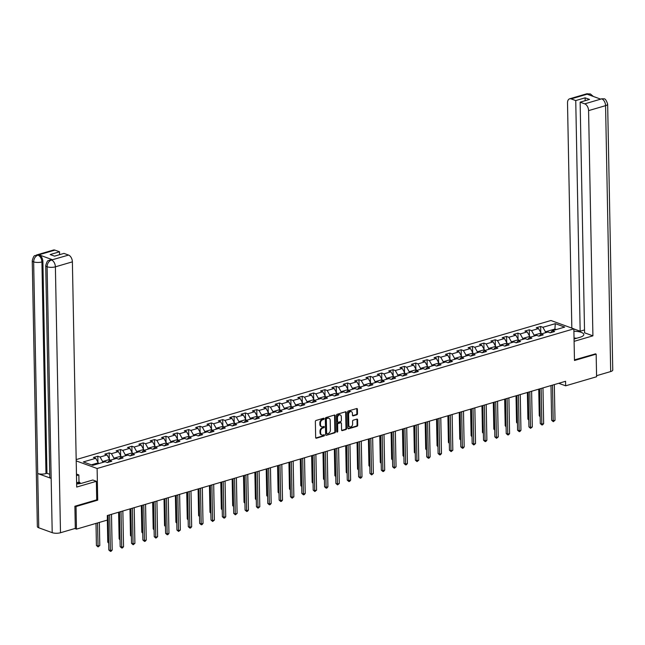 <?xml version="1.0" encoding="UTF-8"?>
<svg xmlns="http://www.w3.org/2000/svg" width="645" height="645" viewBox="0 0 645 645"><rect width="100%" height="100%" fill="white"/><g stroke="black" fill="none" stroke-linecap="round" stroke-linejoin="round"><path stroke-width="0.97" d="M324.161 418.702A0.653 0.476 110 0 0 323.645 418.226L316.058 420.451A0.935 0.677 110 0 0 315.357 421.548L315.663 437.528A0.935 0.677 110 0 0 316.397 438.205L323.992 435.98A0.653 0.476 110 0 0 323.967 434.738L322.984 435.028A2.999 2.177 110 0 1 321.903 435.004A2.999 2.177 110 0 1 320.638 432.851L320.613 431.521A2.999 2.177 110 0 1 322.847 428.014L323.83 427.724A0.653 0.476 110 0 0 323.806 426.482L322.822 426.772A2.999 2.177 110 0 1 321.742 426.748A2.999 2.177 110 0 1 320.484 424.595L320.46 423.265A2.999 2.177 110 0 1 322.685 419.758L323.669 419.468A0.653 0.476 110 0 0 324.161 418.702M321.444 426.603A2.999 2.177 110 0 1 321.121 426.522A2.999 2.177 110 0 1 319.864 424.37L319.839 423.039A2.999 2.177 110 0 1 322.065 419.532L323.048 419.242A0.653 0.476 110 0 0 323.5 418.266M316.397 438.205L315.8 437.987L323.371 435.754A0.653 0.476 110 0 0 323.822 434.778M321.605 434.859A2.999 2.177 110 0 1 321.283 434.786A2.999 2.177 110 0 1 320.025 432.626L319.993 431.295A2.999 2.177 110 0 1 322.226 427.788L323.209 427.498A0.653 0.476 110 0 0 323.661 426.522M356.79 414.808A0.935 0.677 110 0 0 357.491 413.711L357.403 409.228A0.935 0.677 110 0 0 356.669 408.551L348.244 411.018A0.935 0.677 110 0 0 347.542 412.115L347.849 428.095A0.935 0.677 110 0 0 348.582 428.78L357.016 426.305A0.935 0.677 110 0 0 357.709 425.208L357.604 419.79A0.935 0.677 110 0 0 356.878 419.113L353.267 420.169A0.935 0.677 110 0 0 352.573 421.266L352.622 423.959A2.507 1.814 110 0 1 349.856 426.877A2.507 1.814 110 0 1 348.8 425.071L348.598 414.558A2.507 1.814 110 0 1 351.364 411.631A2.507 1.814 110 0 1 352.42 413.437L352.452 415.187A0.935 0.677 110 0 0 353.186 415.864L356.79 414.808L356.169 414.582A0.935 0.677 110 0 0 356.87 413.485L356.782 409.003A0.935 0.677 110 0 0 356.661 408.551M574.469 360.499L596.157 354.145L596.593 376.753L565.657 385.815L565.568 381.292L107.312 515.54L107.401 520.063L76.465 529.126L76.029 506.519L97.718 500.157L97.113 468.504L573.856 328.837L574.469 360.499M335.182 415.735A0.935 0.677 110 0 0 334.457 415.057L326.023 417.533A0.935 0.677 110 0 0 325.322 418.629L325.628 434.609A0.935 0.677 110 0 0 326.362 435.286L334.795 432.819A0.935 0.677 110 0 0 335.489 431.715L335.182 415.735L334.561 415.509A0.935 0.677 110 0 0 334.441 415.066M337.133 414.275L345.559 411.808A0.935 0.677 110 0 1 346.292 412.486L346.599 428.465A0.935 0.677 110 0 1 345.905 429.562L342.293 430.618A0.935 0.677 110 0 1 341.56 429.941L341.439 423.459A0.935 0.677 110 0 0 340.705 422.781L338.311 423.483A0.935 0.677 110 0 0 337.617 424.579L337.746 431.328A0.653 0.476 110 0 1 336.746 431.618L336.432 415.372A0.935 0.677 110 0 1 337.133 414.275M76.183 459.587L550.927 320.509L573.856 328.837M97.113 468.504L76.207 460.909M540.76 332.514L540.647 326.475L536.277 327.749L538.543 328.571L531.553 330.619L529.287 329.797L524.925 331.079L527.183 331.901L520.201 333.949L517.935 333.126L513.565 334.408L515.831 335.223L508.841 337.271L506.583 336.448L502.213 337.73L504.479 338.552L497.488 340.6L495.223 339.778L490.861 341.06L493.119 341.882L486.137 343.922L483.871 343.108L479.501 344.382L481.767 345.204L474.776 347.252L472.519 346.43L468.149 347.711L470.415 348.534L463.424 350.582L461.167 349.759L456.797 351.033L459.055 351.856L452.072 353.903L449.807 353.081L445.445 354.363L447.703 355.185L440.712 357.233L438.455 356.411L434.085 357.693L436.351 358.507L429.36 360.555L427.103 359.733L422.733 361.015L424.99 361.837L418.008 363.885L415.743 363.062L411.381 364.344L413.638 365.167L406.648 367.207L404.391 366.392L400.021 367.666L402.286 368.489L395.296 370.536L393.039 369.714L388.669 370.996L390.935 371.818L383.944 373.866L381.679 373.044L377.317 374.318L379.574 375.14L372.592 377.188L370.327 376.366L365.957 377.647L368.222 378.47L361.232 380.518L358.975 379.695L354.605 380.977L356.87 381.792L349.88 383.839L347.615 383.017L343.253 384.299L345.51 385.121L338.528 387.169L336.263 386.347L331.893 387.629L334.158 388.451L327.168 390.491L324.911 389.677L320.541 390.951L322.806 391.773L315.816 393.821L313.551 392.999L309.189 394.28L311.446 395.103L304.464 397.151L302.199 396.328L297.829 397.602L300.094 398.425L293.104 400.472L290.847 399.65L286.477 400.932L288.742 401.754L281.752 403.802L279.487 402.98L275.125 404.262L277.382 405.076L270.4 407.124L268.135 406.302L263.765 407.584L266.03 408.406L259.04 410.454L256.783 409.631L252.413 410.913L254.678 411.736L247.688 413.776L245.422 412.961L241.061 414.235L243.318 415.057L236.336 417.105L234.071 416.283L229.701 417.565L231.966 418.387L224.976 420.435L222.719 419.613L218.349 420.887L220.614 421.709L213.624 423.757L211.358 422.935L206.997 424.216L209.254 425.039L202.272 427.087L200.006 426.264L195.645 427.546L197.902 428.361L190.912 430.409L188.654 429.586L184.285 430.868L186.55 431.69L179.56 433.738L177.302 432.916L172.933 434.198L175.19 435.02L168.208 437.06L165.942 436.246L161.581 437.52L163.838 438.342L156.848 440.39L154.59 439.568L150.22 440.849L152.486 441.672L145.496 443.72L143.238 442.897L138.869 444.171L141.126 444.994L134.144 447.041L131.878 446.219L127.517 447.501L129.774 448.323L122.792 450.371L120.526 449.549L116.156 450.831L118.422 451.645L111.432 453.693L109.174 452.871L104.804 454.153L107.07 454.975L100.08 457.023L97.814 456.2L93.452 457.482L95.71 458.305L83.342 461.925L92.759 465.351L105.135 461.723L107.392 462.546L111.762 461.264L109.497 460.441L107.723 462.449M540.647 326.475L542.905 327.297L555.281 323.669L564.697 327.088L552.33 330.716L554.587 331.538L550.225 332.82L547.96 331.998L540.97 334.046L543.235 334.86L538.865 336.142L536.608 335.319L529.618 337.367L531.883 338.19L527.513 339.472L525.248 338.649L518.266 340.697L520.523 341.519L516.161 342.793L513.896 341.971L506.906 344.019L509.171 344.841L504.801 346.123L502.544 345.301L495.553 347.349L497.819 348.171L493.449 349.445L491.184 348.623L484.201 350.67L486.459 351.493L482.097 352.775L479.832 351.952L472.85 354L475.107 354.823L470.737 356.105L468.48 355.282L461.489 357.33L463.755 358.144L459.385 359.426L457.128 358.604L450.137 360.652L452.395 361.474L448.033 362.756L445.768 361.934L438.785 363.982L441.043 364.804L436.673 366.078L434.416 365.255L427.425 367.303L429.691 368.126L425.321 369.408L423.064 368.585L416.073 370.633L418.331 371.456L413.969 372.729L411.704 371.907L404.721 373.955L406.979 374.777L402.609 376.059L400.351 375.237L393.361 377.285L395.627 378.107L391.257 379.389L389 378.567L382.009 380.615L384.275 381.429L379.905 382.711L377.639 381.888L370.657 383.936L372.915 384.759L368.553 386.041L366.287 385.218L359.297 387.266L361.563 388.088L357.193 389.362L354.935 388.54L347.945 390.588L350.211 391.41L345.841 392.692L343.575 391.87L336.593 393.918L338.851 394.74L334.489 396.014L332.223 395.192L325.233 397.239L327.499 398.062L323.129 399.344L320.871 398.521L313.881 400.569L316.147 401.392L311.777 402.673L309.511 401.851L302.529 403.899L304.787 404.713L300.425 405.995L298.159 405.173L291.169 407.221L293.435 408.043L289.065 409.325L286.807 408.503L279.817 410.551L282.083 411.373L277.713 412.647L275.447 411.824L268.465 413.872L270.723 414.695L266.361 415.977L264.095 415.154L257.105 417.202L259.371 418.025L255.001 419.298L252.743 418.476L245.753 420.524L248.019 421.346L243.649 422.628L241.383 421.806L234.401 423.854L236.659 424.676L232.297 425.958L230.031 425.136L223.041 427.184L225.307 427.998L220.937 429.28L218.679 428.457L211.689 430.505L213.955 431.328L209.585 432.61L207.327 431.787L200.337 433.835L202.595 434.657L198.233 435.931L195.967 435.109L188.985 437.157L191.243 437.979L186.873 439.261L184.615 438.439L177.625 440.487L179.891 441.309L175.521 442.583L173.263 441.76L166.273 443.808L168.53 444.631L164.169 445.913L161.903 445.09L154.921 447.138L157.178 447.961L152.809 449.243L150.551 448.42L143.561 450.468L145.826 451.282L141.457 452.564L139.199 451.742L132.209 453.79L134.474 454.612L130.105 455.894L127.839 455.072L120.857 457.12L123.114 457.942L118.753 459.216L116.487 458.393L109.497 460.441M534.116 336.053L534.1 335.142L541.091 333.094L541.107 334.005M541.091 333.094L538.543 328.571M534.1 335.142L531.553 330.619M540.97 334.046L539.196 336.045M522.764 339.375L522.748 338.464L529.73 336.416L529.755 337.327M529.73 336.416L527.183 331.901M522.748 338.464L520.201 333.949M529.618 337.367L527.844 339.375M511.412 342.705L511.388 341.794L518.378 339.746L518.395 340.657M518.378 339.746L515.831 335.223M511.388 341.794L508.841 337.271M518.266 340.697L516.484 342.697M500.052 346.026L500.036 345.115L507.026 343.067L507.043 343.978M507.026 343.067L504.479 338.552M500.036 345.115L497.488 340.6M506.906 344.019L505.132 346.026M488.7 349.356L488.684 348.445L495.666 346.397L495.691 347.308M495.666 346.397L493.119 341.882M488.684 348.445L486.137 343.922M495.553 347.349L493.78 349.348M477.348 352.678L477.324 351.767L484.314 349.727L484.331 350.638M484.314 349.727L481.767 345.204M477.324 351.767L474.776 347.252M484.201 350.67L482.42 352.678M465.988 356.008L465.972 355.097L472.962 353.049L472.978 353.96M472.962 353.049L470.415 348.534M465.972 355.097L463.424 350.582M472.85 354L471.068 356.008M454.636 359.338L454.62 358.427L461.61 356.379L461.626 357.29M461.61 356.379L459.055 351.856M454.62 358.427L452.072 353.903M461.489 357.33L459.716 359.329M443.284 362.659L443.268 361.748L450.25 359.7L450.266 360.611M450.25 359.7L447.703 355.185M443.268 361.748L440.712 357.233M450.137 360.652L448.356 362.659M431.924 365.989L431.908 365.078L438.898 363.03L438.914 363.941M438.898 363.03L436.351 358.507M431.908 365.078L429.36 360.555M438.785 363.982L437.004 365.981M420.572 369.311L420.556 368.4L427.546 366.352L427.562 367.263M427.546 366.352L424.99 361.837M420.556 368.4L418.008 363.885M427.425 367.303L425.652 369.311M409.22 372.641L409.204 371.73L416.186 369.682L416.202 370.593M416.186 369.682L413.638 365.167M409.204 371.73L406.648 367.207M416.073 370.633L414.292 372.633M397.86 375.962L397.844 375.051L404.834 373.012L404.85 373.923M404.834 373.012L402.286 368.489M397.844 375.051L395.296 370.536M404.721 373.955L402.94 375.962M386.508 379.292L386.492 378.381L393.482 376.333L393.498 377.244M393.482 376.333L390.935 371.818M386.492 378.381L383.944 373.866M393.361 377.285L391.588 379.292M375.156 382.622L375.14 381.711L382.122 379.663L382.138 380.574M382.122 379.663L379.574 375.14M375.14 381.711L372.592 377.188M382.009 380.615L380.228 382.614M363.796 385.944L363.78 385.033L370.77 382.985L370.786 383.896M370.77 382.985L368.222 378.47M363.78 385.033L361.232 380.518M370.657 383.936L368.875 385.944M352.444 389.274L352.428 388.363L359.418 386.315L359.434 387.226M359.418 386.315L356.87 381.792M352.428 388.363L349.88 383.839M359.297 387.266L357.524 389.266M341.092 392.595L341.076 391.684L348.058 389.636L348.074 390.548M348.058 389.636L345.51 385.121M341.076 391.684L338.528 387.169M347.945 390.588L346.163 392.595M329.74 395.925L329.716 395.014L336.706 392.966L336.722 393.877M336.706 392.966L334.158 388.451M329.716 395.014L327.168 390.491M336.593 393.918L334.811 395.917M318.38 399.247L318.364 398.336L325.354 396.296L325.37 397.207M325.354 396.296L322.806 391.773M318.364 398.336L315.816 393.821M325.233 397.239L323.459 399.247M307.028 402.577L307.012 401.666L313.994 399.618L314.018 400.529M313.994 399.618L311.446 395.103M307.012 401.666L304.464 397.151M313.881 400.569L312.107 402.577M295.676 405.907L295.652 404.995L302.642 402.948L302.658 403.859M302.642 402.948L300.094 398.425M295.652 404.995L293.104 400.472M302.529 403.899L300.747 405.899M284.316 409.228L284.3 408.317L291.29 406.269L291.306 407.18M291.29 406.269L288.742 401.754M284.3 408.317L281.752 403.802M291.169 407.221L289.395 409.228M272.964 412.558L272.948 411.647L279.93 409.599L279.954 410.51M279.93 409.599L277.382 405.076M272.948 411.647L270.4 407.124M279.817 410.551L278.043 412.55M261.612 415.88L261.588 414.969L268.578 412.921L268.594 413.832M268.578 412.921L266.03 408.406M261.588 414.969L259.04 410.454M268.465 413.872L266.683 415.88M250.252 419.21L250.236 418.299L257.226 416.251L257.242 417.162M257.226 416.251L254.678 411.736M250.236 418.299L247.688 413.776M257.105 417.202L255.331 419.202M238.9 422.531L238.884 421.62L245.866 419.581L245.89 420.492M245.866 419.581L243.318 415.057M238.884 421.62L236.336 417.105M245.753 420.524L243.979 422.531M227.548 425.861L227.524 424.95L234.514 422.902L234.53 423.813M234.514 422.902L231.966 418.387M227.524 424.95L224.976 420.435M234.401 423.854L232.619 425.861M216.188 429.191L216.172 428.28L223.162 426.232L223.178 427.143M223.162 426.232L220.614 421.709M216.172 428.28L213.624 423.757M223.041 427.184L221.267 429.183M204.836 432.513L204.82 431.602L211.81 429.554L211.826 430.465M211.81 429.554L209.254 425.039M204.82 431.602L202.272 427.087M211.689 430.505L209.915 432.513M193.484 435.843L193.468 434.932L200.45 432.884L200.466 433.795M200.45 432.884L197.902 428.361M193.468 434.932L190.912 430.409M200.337 433.835L198.555 435.835M182.124 439.164L182.108 438.253L189.098 436.205L189.114 437.116M189.098 436.205L186.55 431.69M182.108 438.253L179.56 433.738M188.985 437.157L187.203 439.164M170.772 442.494L170.756 441.583L177.746 439.535L177.762 440.446M177.746 439.535L175.19 435.02M170.756 441.583L168.208 437.06M177.625 440.487L175.851 442.486M159.42 445.816L159.404 444.905L166.386 442.865L166.402 443.776M166.386 442.865L163.838 438.342M159.404 444.905L156.848 440.39M166.273 443.808L164.491 445.816M148.06 449.146L148.044 448.235L155.034 446.187L155.05 447.098M155.034 446.187L152.486 441.672M148.044 448.235L145.496 443.72M154.921 447.138L153.139 449.146M136.708 452.476L136.692 451.565L143.682 449.517L143.698 450.428M143.682 449.517L141.126 444.994M136.692 451.565L134.144 447.041M143.561 450.468L141.787 452.468M125.356 455.797L125.34 454.886L132.322 452.838L132.338 453.749M132.322 452.838L129.774 448.323M125.34 454.886L122.792 450.371M132.209 453.79L130.427 455.797M113.996 459.127L113.98 458.216L120.97 456.168L120.986 457.079M120.97 456.168L118.422 451.645M113.98 458.216L111.432 453.693M120.857 457.12L119.075 459.119M102.644 462.449L102.628 461.538L109.618 459.49L109.634 460.401M109.618 459.49L107.07 454.975M102.628 461.538L100.08 457.023M91.364 464.843L98.258 462.82L98.274 463.731M98.258 462.82L95.71 458.305M75.102 506.18L76.029 506.519M74.844 528.537L76.465 529.126M596.157 354.145L595.23 353.807M558.723 383.299L565.657 385.815M554.934 329.95L554.918 329.039L545.452 331.812L545.476 332.723M556.312 329.547L554.918 329.039L555.281 323.669M545.452 331.812L542.905 327.297M552.33 330.716L550.548 332.723M97.935 462.239L97.814 456.2M109.287 458.909L109.174 452.871M120.639 455.588L120.526 449.549M131.999 452.258L131.878 446.219M143.351 448.936L143.238 442.897M154.703 445.606L154.59 439.568M166.063 442.285L165.942 436.246M177.415 438.955L177.302 432.916M188.767 435.625L188.654 429.586M200.127 432.303L200.006 426.264M211.479 428.973L211.358 422.935M222.831 425.652L222.719 419.613M234.191 422.322L234.071 416.283M245.543 419L245.422 412.961M256.895 415.67L256.783 409.631M268.247 412.34L268.135 406.302M279.608 409.019L279.487 402.98M290.959 405.689L290.847 399.65M302.311 402.367L302.199 396.328M313.672 399.037L313.551 392.999M325.024 395.716L324.911 389.677M336.376 392.386L336.263 386.347M347.736 389.056L347.615 383.017M359.088 385.734L358.975 379.695M370.44 382.404L370.327 376.366M381.8 379.083L381.679 373.044M393.152 375.753L393.039 369.714M404.504 372.431L404.391 366.392M415.864 369.101L415.743 363.062M427.216 365.771L427.103 359.733M438.568 362.45L438.455 356.411M449.928 359.12L449.807 353.081M461.28 355.798L461.167 349.759M472.632 352.468L472.519 346.43M483.992 349.147L483.871 343.108M495.344 345.817L495.223 339.778M506.696 342.487L506.583 336.448M518.048 339.165L517.935 333.126M529.408 335.835L529.287 329.797M97.718 500.157L96.718 499.794M326.362 435.286L334.175 432.593A0.935 0.677 110 0 0 334.868 431.497L334.561 415.509M326.83 418.541A0.653 0.476 110 0 0 326.346 419.306L326.612 433.335A0.653 0.476 110 0 0 327.128 433.811L328.16 433.504A2.999 2.177 110 0 0 330.393 429.997L330.208 420.411A2.999 2.177 110 0 0 328.95 418.258A2.999 2.177 110 0 0 327.87 418.242L326.209 418.315A0.653 0.476 110 0 0 325.725 419.089L326.346 419.306M326.507 433.585A0.653 0.476 110 0 1 325.991 433.109L325.725 419.089M328.628 418.178A2.999 2.177 110 0 0 328.329 418.033A2.999 2.177 110 0 0 327.249 418.016L327.87 418.242M326.209 418.315L327.249 418.016M341.689 430.392L345.285 429.336A0.935 0.677 110 0 0 345.978 428.24L345.672 412.26A0.935 0.677 110 0 0 345.551 411.808M340.689 422.773A0.935 0.677 110 0 0 340.084 422.556L337.698 423.257A0.935 0.677 110 0 0 336.996 424.354L337.125 431.102L337.746 431.328M336.779 431.803A0.653 0.476 110 0 0 337.125 431.102M341.31 416.735A2.507 1.814 110 0 0 340.254 414.937A2.507 1.814 110 0 0 337.488 417.855L337.561 421.556A0.935 0.677 110 0 0 338.294 422.241L340.681 421.54A0.935 0.677 110 0 0 341.382 420.443L341.31 416.735M339.931 414.864A2.507 1.814 110 0 0 339.633 414.711A2.507 1.814 110 0 0 336.867 417.629L337.488 417.855M337.956 422.233L337.335 422.007A0.935 0.677 110 0 1 336.94 421.338L336.867 417.629M352.573 415.638L356.169 414.582M351.041 411.558A2.507 1.814 110 0 0 350.743 411.413A2.507 1.814 110 0 0 347.978 414.332L348.598 414.558M349.558 426.724A2.507 1.814 110 0 1 349.235 426.651A2.507 1.814 110 0 1 348.179 424.845L347.978 414.332M348.582 428.78L347.986 428.554L356.395 426.079A0.935 0.677 110 0 0 357.088 424.982L356.983 419.572A0.935 0.677 110 0 0 356.862 419.121M96 523.401L96.419 545.493L97.967 546.057L99.79 545.517L99.346 522.426M97.524 522.958L98.072 546.904L96.419 545.493M99.79 545.517L98.072 546.904M108.15 515.299L108.82 549.991L110.368 550.556L109.682 514.847M112.182 550.024L111.198 551.193L110.472 551.402L110.368 550.556L112.182 550.024L111.496 514.315M110.472 551.402L108.82 549.991M76.642 483.774L77.69 483.879M574.034 337.996L576.678 338.254M76.65 483.944A10.755 3.483 -1.1 0 0 82.463 483.041L92.799 480.009L96.363 481.299L76.707 487.064L72.385 261.846L55.389 266.828L60.493 532.738L75.304 528.4L74.885 506.244L96.718 499.843L96.363 481.299M76.489 475.639L78.851 474.946L76.457 474.075M80.004 483.589L79.98 482.452L78.988 482.089L78.851 474.946M54.93 250.123L37.934 255.097A5.74 3.491 73.7 0 0 36.426 255.017L53.422 250.042A5.74 3.491 73.7 0 1 54.93 250.123L59.542 251.8L59.598 254.67M60.493 532.738A5.878 1.903 178.9 0 1 52.205 532.665L51.165 478.397A5.878 1.903 178.9 0 1 49.794 477.211L45.73 265.571A5.878 1.903 178.9 0 0 47.101 266.756C47.311 263.394 48.73 261.161 51.366 260.048L68.564 255.073A5.74 3.491 73.7 0 1 72.385 261.846M52.398 259.709L50.882 259.629A5.74 3.491 73.7 0 1 52.398 259.709L39.071 254.864A5.74 3.491 73.7 0 1 42.893 261.644L46.956 473.285L45.972 473.575A5.878 1.903 178.9 0 1 37.716 473.519L38.756 527.779L52.205 532.665M38.756 527.779A5.878 1.903 178.9 0 1 37.354 526.586L32.25 260.669A5.878 1.903 178.9 0 0 33.653 261.87C33.863 258.5 35.273 256.267 37.878 255.154L39.071 254.864M42.893 261.644L41.909 261.935A5.878 1.903 178.9 0 1 33.653 261.87L37.716 473.519L51.165 478.397L47.101 266.756A5.878 1.903 178.9 0 0 55.389 266.828A5.74 3.491 -106.3 0 0 51.568 260.048M59.542 251.8L50.157 254.549L54.559 256.146L63.944 253.396L68.564 255.073M46.956 473.285L49.738 474.301M76.626 482.782L78.988 482.089M79.98 482.452L76.642 483.428M45.972 473.575L41.909 261.935C41.659 258.661 40.385 256.404 38.087 255.154M574.05 339.02L580.024 337.271A10.755 3.483 -1.1 0 0 583.806 334.537A10.755 3.483 -1.1 0 0 573.905 331.256M574.098 341.35L592.908 335.835L584.572 332.812L580.137 102.176L584.757 103.853L601.793 98.814L600.616 99.104L587.289 94.267L588.119 93.92L571.123 98.895A5.74 3.491 -106.3 0 0 569.616 98.822A5.74 3.491 -106.3 0 0 567.511 102.974L571.833 328.103M584.515 329.942L580.169 331.216L573.856 328.926M592.908 335.835L588.579 110.626A5.74 3.491 -106.3 0 0 584.757 103.853M601.6 98.814L603.833 98.838C605.147 98.524 606.413 100.289 607.646 104.151L612.75 370.061A5.878 1.903 178.9 0 1 610.686 371.56L596.569 375.696M580.137 102.176L589.53 99.419L585.128 97.822L575.743 100.572L571.123 98.895M575.743 100.572L580.169 331.216M595.448 353.887L574.453 359.886M585.128 97.822L585.184 100.693M603.801 98.83L601.801 98.814M593.384 96.476L590.385 93.952L588.321 93.92M107.352 520.08L107.771 542.163L108.674 542.493M108.683 543.211L107.771 542.163M118.616 512.227L119.132 538.841L120.026 539.164M120.043 539.881L119.132 538.841M119.502 511.969L120.172 546.67L121.72 547.226L121.034 511.525M123.542 546.694L122.55 547.863L121.824 548.073L121.72 547.226L123.542 546.694L122.856 510.985M121.824 548.073L120.172 546.67M130.862 508.647L131.524 543.34L133.072 543.904L132.386 508.196M134.894 543.372L133.176 544.751L133.072 543.904L134.894 543.372L134.208 507.663M133.176 544.751L131.524 543.34M129.976 508.905L130.483 535.511L131.378 535.834M131.395 536.559L130.483 535.511M141.328 505.575L141.835 532.19L142.738 532.512M142.747 533.23L141.835 532.19M152.68 502.253L153.196 528.86L154.091 529.182M154.107 529.9L153.196 528.86M142.214 505.317L142.876 540.01L144.432 540.575L143.746 504.866M146.246 540.042L145.262 541.211L144.528 541.421L144.432 540.575L146.246 540.042L145.56 504.334M144.528 541.421L142.876 540.01M153.566 501.987L154.236 536.688L155.784 537.253L155.098 501.544M157.606 536.721L155.888 538.099L155.784 537.253L157.606 536.721L156.92 501.012M155.888 538.099L154.236 536.688M164.918 498.666L165.588 533.359L167.136 533.923L166.45 498.214M168.958 533.391L167.966 534.56L167.24 534.769L167.136 533.923L168.958 533.391L168.272 497.682M167.24 534.769L165.588 533.359M164.04 498.924L164.548 525.53L165.442 525.86M165.459 526.578L164.548 525.53M176.278 495.336L176.94 530.037L178.496 530.593L177.81 494.892M180.31 530.061L178.592 531.448L178.496 530.593L180.31 530.061L179.624 494.36M178.592 531.448L176.94 530.037M175.392 495.594L175.9 522.208L176.803 522.531M176.811 523.248L175.9 522.208M187.631 492.014L188.3 526.707L189.848 527.271L189.162 491.563M191.67 526.739L190.678 527.908L189.953 528.118L189.848 527.271L191.67 526.739L190.984 491.03M189.953 528.118L188.3 526.707M186.744 492.272L187.26 518.878L188.155 519.209M188.171 519.926L187.26 518.878M198.983 488.684L199.652 523.385L201.2 523.942L200.514 488.241M203.022 523.409L202.03 524.578L201.305 524.788L201.2 523.942L203.022 523.409L202.337 487.701M201.305 524.788L199.652 523.385M198.104 488.942L198.612 515.557L199.507 515.879M199.523 516.597L198.612 515.557M210.343 485.363L211.004 520.055L212.56 520.62L211.874 484.911M214.374 520.088L212.656 521.466L212.56 520.62L214.374 520.088L213.689 484.379M212.656 521.466L211.004 520.055M209.456 485.621L209.964 512.227L210.867 512.549M210.875 513.275L209.964 512.227M221.695 482.033L222.364 516.726L223.912 517.29L223.226 481.581M225.734 516.758L224.742 517.927L224.017 518.137L223.912 517.29L225.734 516.758L225.049 481.049M224.017 518.137L222.364 516.726M220.808 482.291L221.324 508.905L222.219 509.228M222.235 509.945L221.324 508.905M233.047 478.703L233.716 513.404L235.264 513.968L234.578 478.259M237.086 513.436L235.369 514.815L235.264 513.968L237.086 513.436L236.401 477.727M235.369 514.815L233.716 513.404M232.168 478.969L232.676 505.575L233.571 505.898M233.587 506.615L232.676 505.575M244.407 475.381L245.068 510.074L246.624 510.638L245.93 474.93M248.438 510.106L247.454 511.275L246.721 511.485L246.624 510.638L248.438 510.106L247.753 474.397M246.721 511.485L245.068 510.074M243.52 475.639L244.028 502.245L244.923 502.576M244.939 503.293L244.028 502.245M255.759 472.051L256.428 506.752L257.976 507.309L257.291 471.608M259.798 506.776L258.081 508.163L257.976 507.309L259.798 506.776L259.105 471.076M258.081 508.163L256.428 506.752M254.872 472.309L255.388 498.924L256.283 499.246M256.291 499.964L255.388 498.924M267.111 468.73L267.78 503.423L269.328 503.987L268.642 468.278M271.15 503.455L270.158 504.624L269.433 504.833L269.328 503.987L271.15 503.455L270.465 467.746M269.433 504.833L267.78 503.423M266.232 468.988L266.74 495.594L267.635 495.924M267.651 496.642L266.74 495.594M278.471 465.4L279.132 500.101L280.68 500.657L279.994 464.956M282.502 500.125L281.518 501.294L280.785 501.504L280.68 500.657L282.502 500.125L281.817 464.416M280.785 501.504L279.132 500.101M277.584 465.658L278.092 492.272L278.987 492.595M279.003 493.312L278.092 492.272M289.823 462.078L290.492 496.771L292.04 497.335L291.355 461.626M293.854 496.803L292.145 498.182L292.04 497.335L293.854 496.803L293.169 461.094M292.145 498.182L290.492 496.771M288.936 462.336L289.452 488.942L290.347 489.265M290.355 489.99L289.452 488.942M301.175 458.748L301.844 493.441L303.392 494.006L302.707 458.297M305.214 493.473L304.222 494.642L303.497 494.852L303.392 494.006L305.214 493.473L304.529 457.765M303.497 494.852L301.844 493.441M300.288 459.006L300.804 485.621L301.699 485.943M301.715 486.661L300.804 485.621M312.535 455.418L313.196 490.119L314.744 490.684L314.059 454.975M316.566 490.152L314.849 491.53L314.744 490.684L316.566 490.152L315.881 454.443M314.849 491.53L313.196 490.119M311.648 455.684L312.156 482.291L313.051 482.613M313.067 483.331L312.156 482.291M323.887 452.097L324.556 486.79L326.104 487.354L325.419 451.645M327.918 486.822L326.934 487.991L326.209 488.2L326.104 487.354L327.918 486.822L327.233 451.113M326.209 488.2L324.556 486.79M323 452.355L323.508 478.961L324.411 479.291M324.419 480.009L323.508 478.961M335.239 448.767L335.908 483.468L337.456 484.024L336.771 448.323M339.278 483.492L337.561 484.879L337.456 484.024L339.278 483.492L338.593 447.791M337.561 484.879L335.908 483.468M334.352 449.025L334.868 475.639L335.763 475.962M335.779 476.679L334.868 475.639M346.599 445.445L347.26 480.138L348.808 480.702L348.123 444.994M350.63 480.17L349.646 481.339L348.913 481.549L348.808 480.702L350.63 480.17L349.945 444.461M348.913 481.549L347.26 480.138M345.712 445.703L346.22 472.309L347.115 472.64M347.131 473.357L346.22 472.309M357.951 442.115L358.62 476.816L360.168 477.373L359.483 441.672M361.982 476.84L360.998 478.01L360.273 478.219L360.168 477.373L361.982 476.84L361.297 441.132M360.273 478.219L358.62 476.816M357.064 442.373L357.572 468.988L358.475 469.31M358.483 470.028L357.572 468.988M369.303 438.793L369.972 473.486L371.52 474.051L370.835 438.342M373.342 473.519L371.625 474.897L371.52 474.051L373.342 473.519L372.657 437.81M371.625 474.897L369.972 473.486M368.416 439.051L368.932 465.658L369.827 465.98M369.843 466.706L368.932 465.658M380.663 435.464L381.324 470.157L382.872 470.721L382.187 435.012M384.694 470.189L383.702 471.358L382.977 471.568L382.872 470.721L384.694 470.189L384.009 434.48M382.977 471.568L381.324 470.157M379.776 435.722L380.284 462.336L381.179 462.659M381.195 463.376L380.284 462.336M392.015 432.134L392.676 466.835L394.232 467.399L393.547 431.69M396.046 466.867L394.337 468.246L394.232 467.399L396.046 466.867L395.361 431.158M394.337 468.246L392.676 466.835M391.128 432.4L391.636 459.006L392.539 459.329M392.547 460.046L391.636 459.006M403.367 428.812L404.036 463.505L405.584 464.069L404.899 428.361M407.406 463.537L406.414 464.706L405.689 464.916L405.584 464.069L407.406 463.537L406.721 427.829M405.689 464.916L404.036 463.505M402.48 429.07L402.996 455.676L403.891 456.007M403.907 456.725L402.996 455.676M414.719 425.482L415.388 460.183L416.936 460.74L416.251 425.039M418.758 460.207L417.041 461.594L416.936 460.74L418.758 460.207L418.073 424.507M417.041 461.594L415.388 460.183M413.84 425.74L414.348 452.355L415.243 452.677M415.259 453.395L414.348 452.355M426.079 422.161L426.74 456.853L428.296 457.418L427.611 421.709M430.11 456.886L429.127 458.055L428.393 458.264L428.296 457.418L430.11 456.886L429.425 421.177M428.393 458.264L426.74 456.853M425.192 422.419L425.7 449.025L426.603 449.355M426.611 450.073L425.7 449.025M437.431 418.831L438.1 453.532L439.648 454.088L438.963 418.387M441.47 453.556L440.479 454.725L439.753 454.935L439.648 454.088L441.47 453.556L440.785 417.847M439.753 454.935L438.1 453.532M436.544 419.089L437.06 445.703L437.955 446.026M437.971 446.743L437.06 445.703M448.783 415.509L449.452 450.202L451 450.766L450.315 415.057M452.822 450.234L451.105 451.613L451 450.766L452.822 450.234L452.137 414.525M451.105 451.613L449.452 450.202M447.904 415.767L448.412 442.373L449.307 442.696M449.323 443.421L448.412 442.373M460.143 412.179L460.804 446.872L462.36 447.437L461.675 411.728M464.174 446.904L463.191 448.073L462.457 448.283L462.36 447.437L464.174 446.904L463.489 411.196M462.457 448.283L460.804 446.872M459.256 412.437L459.764 439.051L460.667 439.374M460.675 440.092L459.764 439.051M471.495 408.849L472.164 443.55L473.712 444.115L473.027 408.406M475.534 443.583L473.817 444.961L473.712 444.115L475.534 443.583L474.849 407.874M473.817 444.961L472.164 443.55M470.608 409.115L471.124 435.722L472.019 436.044M472.035 436.762L471.124 435.722M482.847 405.528L483.516 440.221L485.064 440.785L484.379 405.076M486.886 440.253L485.895 441.422L485.169 441.632L485.064 440.785L486.886 440.253L486.201 404.544M485.169 441.632L483.516 440.221M481.968 405.786L482.476 432.392L483.371 432.722M483.387 433.44L482.476 432.392M494.207 402.198L494.868 436.899L496.424 437.455L495.731 401.754M498.238 436.923L496.521 438.31L496.424 437.455L498.238 436.923L497.553 401.222M496.521 438.31L494.868 436.899M493.32 402.456L493.828 429.07L494.723 429.393M494.739 430.11L493.828 429.07M505.559 398.876L506.228 433.569L507.776 434.133L507.091 398.425M509.598 433.601L508.607 434.77L507.881 434.98L507.776 434.133L509.598 433.601L508.905 397.892M507.881 434.98L506.228 433.569M504.672 399.134L505.188 425.74L506.083 426.071M506.099 426.788L505.188 425.74M516.911 395.546L517.58 430.247L519.128 430.804L518.443 395.103M520.95 430.271L519.959 431.441L519.233 431.65L519.128 430.804L520.95 430.271L520.265 394.563M519.233 431.65L517.58 430.247M516.032 395.804L516.54 422.419L517.435 422.741M517.451 423.459L516.54 422.419M528.271 392.225L528.932 426.917L530.48 427.482L529.795 391.773M532.302 426.95L530.585 428.328L530.48 427.482L532.302 426.95L531.617 391.241M530.585 428.328L528.932 426.917M527.384 392.483L527.892 419.089L528.787 419.411M528.803 420.137L527.892 419.089M539.623 388.895L540.292 423.588L541.84 424.152L541.155 388.443M543.654 423.62L542.671 424.789L541.945 424.999L541.84 424.152L543.654 423.62L542.969 387.911M541.945 424.999L540.292 423.588M538.736 389.153L539.252 415.767L540.147 416.09M540.155 416.807L539.252 415.767M550.975 385.565L551.644 420.266L553.192 420.83L552.507 385.121M555.014 420.298L553.297 421.677L553.192 420.83L555.014 420.298L554.329 384.589M553.297 421.677L551.644 420.266M322.065 419.532L322.685 419.758M319.839 423.039L320.46 423.265M319.864 424.37L320.484 424.595M323.209 427.498L323.83 427.724M322.226 427.788L322.847 428.014M319.993 431.295L320.613 431.521M320.025 432.626L320.638 432.851M323.371 435.754L323.992 435.98M323.048 419.242L323.669 419.468M334.868 431.497L335.489 431.715M334.175 432.593L334.795 432.819M325.991 433.109L326.612 433.335M345.672 412.26L346.292 412.486M345.978 428.24L346.599 428.465M345.285 429.336L345.905 429.562M341.697 430.4L342.293 430.618M340.084 422.556L340.705 422.781M337.698 423.257L338.311 423.483M336.996 424.354L337.617 424.579M336.94 421.338L337.561 421.556M352.581 415.646L353.186 415.864M348.179 424.845L348.8 425.071M356.983 419.572L357.604 419.79M357.088 424.982L357.709 425.208M356.395 426.079L357.016 426.305M356.782 409.003L357.403 409.228M356.87 413.485L357.491 413.711M610.686 371.56L605.574 105.651L588.579 110.626M607.646 104.151A5.878 1.903 178.9 0 1 605.574 105.651A5.74 3.491 -106.3 0 0 601.753 98.87M569.616 98.822L586.611 93.839A5.74 3.491 73.7 0 1 588.119 93.92M590.054 95.266L588.272 93.977M321.121 426.522L321.742 426.748M321.283 434.786L321.903 435.004M326.273 433.585L326.886 433.811M328.329 418.033L328.95 418.258M340.423 422.564L341.044 422.789M339.633 414.711L340.254 414.937M350.743 411.413L351.364 411.631M349.235 426.651L349.856 426.877M36.426 255.017C35.088 256.637 34.346 253.267 32.25 260.669M49.907 259.919C48.56 261.531 47.803 258.185 45.73 265.571M586.611 93.839L590.352 93.944"/></g></svg>
